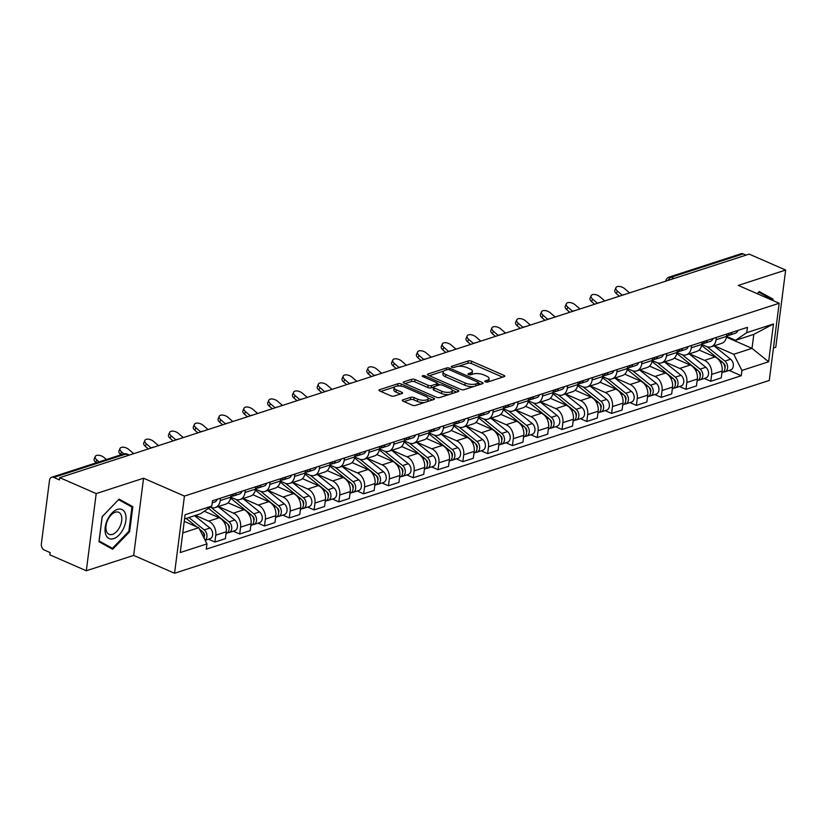 <?xml version="1.0" encoding="UTF-8"?>
<svg xmlns="http://www.w3.org/2000/svg" width="827" height="827" viewBox="0 0 827 827"><rect width="100%" height="100%" fill="white"/><g stroke="black" fill="none" stroke-linecap="round" stroke-linejoin="round"><path stroke-width="1.24" d="M485.294 381.836A1.675 0.62 7.3 0 0 487.641 382.033L504.212 376.657A2.398 0.889 7.3 0 0 504.801 376.182A2.398 0.889 7.3 0 0 503.974 375.375L471.586 361.223A2.398 0.889 7.3 0 0 468.227 360.944L451.656 366.32A1.675 0.62 7.3 0 0 451.242 366.661A1.675 0.62 7.3 0 0 451.821 367.229A1.675 0.62 7.3 0 0 454.168 367.415L456.318 366.723A7.67 2.853 7.3 0 1 467.069 367.622L469.767 368.801A7.67 2.853 7.3 0 1 472.382 371.395A7.67 2.853 7.3 0 1 470.532 372.936L468.392 373.628A1.675 0.62 7.3 0 0 467.979 373.969A1.675 0.62 7.3 0 0 468.558 374.528A1.675 0.62 7.3 0 0 470.904 374.724L473.054 374.031A7.67 2.853 7.3 0 1 483.805 374.931L486.503 376.109A7.67 2.853 7.3 0 1 489.119 378.704A7.67 2.853 7.3 0 1 487.268 380.244L485.118 380.937A1.675 0.62 7.3 0 0 484.715 381.278A1.675 0.62 7.3 0 0 485.294 381.836M402.842 399.875A2.398 0.889 7.3 0 0 402.263 400.361A2.398 0.889 7.3 0 0 403.08 401.167L412.166 405.137A2.398 0.889 7.3 0 0 415.526 405.416L433.937 399.451A2.398 0.889 7.3 0 0 434.516 398.965A2.398 0.889 7.3 0 0 433.699 398.159L401.312 384.017A2.398 0.889 7.3 0 0 397.952 383.728L379.541 389.703A2.398 0.889 7.3 0 0 378.962 390.179A2.398 0.889 7.3 0 0 379.779 390.995L390.757 395.782A2.398 0.889 7.3 0 0 394.117 396.061L401.994 393.507A2.398 0.889 7.3 0 0 402.573 393.032A2.398 0.889 7.3 0 0 401.757 392.215L396.309 389.848A6.42 2.378 7.3 0 1 394.117 387.677A6.42 2.378 7.3 0 1 397.973 386.013A6.42 2.378 7.3 0 1 404.661 387.139L425.977 396.453A6.42 2.378 7.3 0 1 428.169 398.614A6.42 2.378 7.3 0 1 424.313 400.278A6.42 2.378 7.3 0 1 417.635 399.152L414.079 397.601A2.398 0.889 7.3 0 0 410.719 397.322L402.842 399.875L402.708 400.971M184.442 496.076L143.567 478.223L96.201 493.585L59.72 477.655L749.169 254.116L785.65 270.047L738.284 285.408L779.168 303.261L184.442 496.076L174.559 573.256L769.286 380.441L779.168 303.261M460.691 389.403A2.398 0.889 7.3 0 0 464.05 389.682L482.451 383.718A2.398 0.889 7.3 0 0 483.03 383.242A2.398 0.889 7.3 0 0 482.213 382.425L449.826 368.284A2.398 0.889 7.3 0 0 446.466 368.005L428.055 373.969A2.398 0.889 7.3 0 0 427.476 374.455A2.398 0.889 7.3 0 0 428.293 375.262L460.691 389.403M458.199 391.584L439.788 397.549A2.398 0.889 7.3 0 1 436.429 397.27L404.041 383.128A2.398 0.889 7.3 0 1 403.214 382.312A2.398 0.889 7.3 0 1 403.803 381.836L411.681 379.283A2.398 0.889 7.3 0 1 415.04 379.562L428.169 385.299A2.398 0.889 7.3 0 0 431.529 385.578L436.759 383.883A2.398 0.889 7.3 0 0 437.338 383.397A2.398 0.889 7.3 0 0 436.522 382.591L422.845 376.616A1.675 0.62 7.3 0 1 422.266 376.047A1.675 0.62 7.3 0 1 423.279 375.613A1.675 0.62 7.3 0 1 425.026 375.913L457.951 390.292A2.398 0.889 7.3 0 1 458.778 391.099A2.398 0.889 7.3 0 1 458.199 391.584M96.201 493.585L86.318 570.764L49.837 554.834L50.127 552.581L44.441 550.1A4.89 3.566 -108 0 1 41.35 544.001L49.506 480.322A4.89 3.566 -108 0 1 51.667 477.272L123.668 453.93A4.89 3.566 72 0 1 125.745 454.075L53.755 477.417A4.89 3.566 -108 0 0 51.667 477.272M773.441 347.981L775.767 347.226L785.65 270.047M86.318 570.764L133.674 555.413L174.559 573.256M59.72 477.655L59.43 479.898L53.755 477.417M674.046 278.472L671.204 277.231A4.89 3.566 72 0 0 669.115 277.086L741.116 253.744A4.89 3.566 72 0 1 743.194 253.889L671.204 277.231A4.89 2.801 113.6 0 0 668.154 280.384M746.047 255.13L743.194 253.889M716.389 337.416L716.089 339.763A11.237 8.198 72 0 1 711.127 346.771L721.609 343.37A11.237 8.198 -108 0 0 726.582 336.362L726.881 334.015M689.46 353.801L704.542 360.386A11.237 8.198 72 0 1 711.654 374.424L722.136 371.023A11.237 8.198 -108 0 0 715.035 356.985L699.135 350.038M722.136 371.023L721.258 377.877L710.775 381.278L704.325 378.466M711.127 346.771A11.237 8.198 72 0 1 706.33 346.43L701.782 344.445M711.654 374.424L710.775 381.278M691.599 345.448L691.3 347.805A11.237 8.198 72 0 1 686.327 354.814L696.82 351.413A11.237 8.198 -108 0 0 701.782 344.404L702.092 342.058M679.536 386.509L685.976 389.321L696.468 385.92L697.347 379.055A11.237 8.198 -108 0 0 690.235 365.027L674.336 358.081M686.327 354.814A11.237 8.198 72 0 1 681.541 354.473L676.982 352.488M664.67 361.833L679.753 368.428A11.237 8.198 72 0 1 686.855 382.456L685.976 389.321M666.8 353.491L666.5 355.848A11.237 8.198 72 0 1 661.538 362.857L672.031 359.456A11.237 8.198 -108 0 0 676.993 352.447L677.292 350.09M654.736 394.541L661.187 397.363L671.679 393.962L672.558 387.098A11.237 8.198 -108 0 0 665.446 373.06L649.546 366.123M661.538 362.857A11.237 8.198 72 0 1 656.741 362.515L652.193 360.52M639.871 369.876L654.953 376.461A11.237 8.198 72 0 1 662.065 390.499L661.187 397.363M642.01 361.533L641.711 363.88A11.237 8.198 72 0 1 636.738 370.889L647.231 367.488A11.237 8.198 -108 0 0 652.203 360.479L652.503 358.132M629.947 402.584L636.387 405.395L646.879 401.994L647.758 395.13A11.237 8.198 -108 0 0 640.656 381.102L624.757 374.155M636.738 370.889A11.237 8.198 72 0 1 631.952 370.548L627.404 368.563M615.081 377.918L630.164 384.503A11.237 8.198 72 0 1 637.266 398.531L636.387 405.395M617.221 369.566L616.911 371.923A11.237 8.198 72 0 1 611.949 378.931L622.442 375.53A11.237 8.198 -108 0 0 627.404 368.522L627.703 366.165M605.147 410.626L611.598 413.438L622.09 410.037L622.969 403.173A11.237 8.198 -108 0 0 615.857 389.135L599.957 382.198M611.949 378.931A11.237 8.198 72 0 1 607.152 378.59L602.604 376.605M590.282 385.951L605.374 392.536A11.237 8.198 72 0 1 612.476 406.574L611.598 413.438M592.421 377.608L592.122 379.955A11.237 8.198 72 0 1 587.16 386.964L597.642 383.563A11.237 8.198 -108 0 0 602.614 376.554L602.914 374.207M580.358 418.658L586.808 421.47L597.29 418.069L598.169 411.215A11.237 8.198 -108 0 0 591.067 397.177L575.168 390.23M587.16 386.964A11.237 8.198 72 0 1 582.363 386.623L577.815 384.638M565.492 393.993L580.575 400.578A11.237 8.198 72 0 1 587.687 414.616L586.808 421.47M567.632 385.651L567.332 387.997A11.237 8.198 72 0 1 562.36 395.006L572.853 391.605A11.237 8.198 -108 0 0 577.815 384.596L578.125 382.25M555.568 426.701L562.009 429.513L572.501 426.112L573.38 419.248A11.237 8.198 -108 0 0 566.278 405.22L550.368 398.273M562.36 395.006A11.237 8.198 72 0 1 557.574 394.665L553.015 392.68M540.703 402.025L555.785 408.621A11.237 8.198 72 0 1 562.887 422.649L562.009 429.513M542.832 393.683L542.533 396.04A11.237 8.198 72 0 1 537.571 403.049L548.063 399.648A11.237 8.198 -108 0 0 553.025 392.639L553.325 390.282M530.769 434.733L537.219 437.555L547.712 434.154L548.59 427.29A11.237 8.198 -108 0 0 541.478 413.252L525.579 406.315M537.571 403.049A11.237 8.198 72 0 1 532.774 402.708L528.226 400.713M515.903 410.068L530.986 416.653A11.237 8.198 72 0 1 538.098 430.691L537.219 437.555M518.043 401.726L517.743 404.072A11.237 8.198 72 0 1 512.771 411.081L523.264 407.68A11.237 8.198 -108 0 0 528.236 400.671L528.536 398.325M505.979 442.776L512.42 445.588L522.912 442.187L523.791 435.322A11.237 8.198 -108 0 0 516.689 421.294L500.79 414.348M512.771 411.081A11.237 8.198 72 0 1 507.985 410.74L503.436 408.755M491.114 418.111L506.196 424.696A11.237 8.198 72 0 1 513.309 438.723L512.42 445.588M493.254 409.758L492.954 412.115A11.237 8.198 72 0 1 487.982 419.124L498.474 415.723A11.237 8.198 -108 0 0 503.436 408.714L503.736 406.357M481.18 450.818L487.63 453.63L498.123 450.229L499.001 443.365A11.237 8.198 -108 0 0 491.889 429.327L475.99 422.39M487.982 419.124A11.237 8.198 72 0 1 483.195 418.782L478.637 416.798M466.314 426.143L481.407 432.728A11.237 8.198 72 0 1 488.509 446.766L487.63 453.63M468.454 417.8L468.154 420.147A11.237 8.198 72 0 1 463.192 427.156L473.675 423.755A11.237 8.198 -108 0 0 478.647 416.746L478.947 414.399M456.39 458.851L462.841 461.662L473.323 458.272L474.202 451.408A11.237 8.198 -108 0 0 467.1 437.369L451.201 430.422M463.192 427.156A11.237 8.198 72 0 1 458.396 426.815L453.847 424.83M441.525 434.185L456.607 440.77A11.237 8.198 72 0 1 463.72 454.809L462.841 461.662M443.665 425.843L443.365 428.19A11.237 8.198 72 0 1 438.393 435.198L448.885 431.797A11.237 8.198 -108 0 0 453.847 424.789L454.157 422.442M431.601 466.893L438.041 469.705L448.534 466.304L449.412 459.44A11.237 8.198 -108 0 0 442.311 445.412L426.401 438.465M438.393 435.198A11.237 8.198 72 0 1 433.606 434.857L429.058 432.872M416.736 442.218L431.818 448.813A11.237 8.198 72 0 1 438.92 462.841L438.041 469.705M418.865 433.875L418.565 436.232A11.237 8.198 72 0 1 413.603 443.241L424.096 439.84A11.237 8.198 -108 0 0 429.058 432.831L429.358 430.474M406.801 474.925L413.252 477.748L423.744 474.347L424.623 467.482A11.237 8.198 -108 0 0 417.511 453.444L401.612 446.508M413.603 443.241A11.237 8.198 72 0 1 408.807 442.9L404.258 440.905M391.936 450.26L407.018 456.845A11.237 8.198 72 0 1 414.131 470.883L413.252 477.748M394.076 441.918L393.776 444.264A11.237 8.198 72 0 1 388.814 451.273L399.296 447.872A11.237 8.198 -108 0 0 404.269 440.863L404.568 438.517M382.012 482.968L388.452 485.78L398.945 482.379L399.823 475.515A11.237 8.198 -108 0 0 392.722 461.487L376.823 454.54M388.814 451.273A11.237 8.198 72 0 1 384.017 450.932L379.469 448.947M367.147 458.303L382.229 464.888A11.237 8.198 72 0 1 389.341 478.916L388.452 485.78M369.287 449.95L368.987 452.307A11.237 8.198 72 0 1 364.014 459.316L374.507 455.915A11.237 8.198 -108 0 0 379.469 448.906L379.769 446.549M357.212 491.011L363.663 493.822L374.155 490.421L375.034 483.557A11.237 8.198 -108 0 0 367.922 469.529L352.023 462.582M364.014 459.316A11.237 8.198 72 0 1 359.228 458.975L354.669 456.99M342.357 466.335L357.44 472.93A11.237 8.198 72 0 1 364.542 486.958L363.663 493.822M344.487 457.993L344.187 460.339A11.237 8.198 72 0 1 339.225 467.348L349.707 463.947A11.237 8.198 -108 0 0 354.68 456.938L354.979 454.592M332.423 499.043L338.874 501.865L349.356 498.464L350.234 491.6A11.237 8.198 -108 0 0 343.133 477.561L327.234 470.615M339.225 467.348A11.237 8.198 72 0 1 334.428 467.017L329.88 465.022M317.558 474.378L332.64 480.963A11.237 8.198 72 0 1 339.752 495.001L338.874 501.865M319.698 466.035L319.398 468.382A11.237 8.198 72 0 1 314.425 475.391L324.918 471.99A11.237 8.198 -108 0 0 329.88 464.981L330.19 462.634M307.634 507.085L314.074 509.897L324.566 506.496L325.445 499.632A11.237 8.198 -108 0 0 318.343 485.604L302.434 478.657M314.425 475.391A11.237 8.198 72 0 1 309.639 475.049L305.091 473.065L305.39 470.666M292.768 482.42L307.851 489.005A11.237 8.198 72 0 1 314.953 503.033L314.074 509.897M289.636 483.433L300.129 480.032A11.237 8.198 -108 0 0 305.091 473.023L294.598 476.424A11.237 8.198 72 0 1 289.636 483.433A11.237 8.198 72 0 1 284.839 483.092L280.291 481.107M282.834 515.118L289.285 517.94L299.777 514.539L300.656 507.675A11.237 8.198 -108 0 0 293.544 493.636L277.645 486.7M294.908 474.067L294.598 476.424M267.969 490.452L283.051 497.037A11.237 8.198 72 0 1 290.163 511.076L289.285 517.94M270.109 482.11L269.809 484.457A11.237 8.198 72 0 1 264.847 491.465L275.329 488.064A11.237 8.198 -108 0 0 280.301 481.056L280.601 478.709M258.045 523.16L264.495 525.972L274.977 522.571L275.856 515.707A11.237 8.198 -108 0 0 268.754 501.679L252.855 494.732M264.847 491.465A11.237 8.198 72 0 1 260.05 491.124L255.502 489.139L255.801 486.741M243.179 498.495L258.262 505.08A11.237 8.198 72 0 1 265.374 519.108L264.495 525.972M240.047 499.508L250.54 496.107A11.237 8.198 -108 0 0 255.502 489.098L245.019 492.499A11.237 8.198 72 0 1 240.047 499.508A11.237 8.198 72 0 1 235.261 499.167L230.702 497.182M233.255 531.203L239.696 534.015L250.188 530.614L251.067 523.749A11.237 8.198 -108 0 0 243.955 509.721L228.056 502.775M245.319 490.142L245.019 492.499M218.39 506.527L233.472 513.122A11.237 8.198 72 0 1 240.574 527.15L239.696 534.015M220.52 498.185L220.22 500.542A11.237 8.198 72 0 1 215.258 507.551L225.74 504.15A11.237 8.198 -108 0 0 230.712 497.141L231.012 494.784M208.456 539.235L214.906 542.057L225.389 538.656L226.267 531.792A11.237 8.198 -108 0 0 219.165 517.754L204.248 511.241M215.258 507.551A11.237 8.198 72 0 1 210.461 507.209L210.275 507.127M195.503 515.407L208.673 521.155A11.237 8.198 72 0 1 215.785 535.193L214.906 542.057M714.249 345.758L733.735 354.266L752.012 348.343L753.8 334.387L735.523 340.321L726.571 336.413M726.447 337.178L752.012 348.343L768.624 361.781L741.922 370.434L733.735 354.266M735.523 340.321L746.771 332.63L773.472 323.977L768.624 361.781M182.777 532.898L198.769 527.719L206.957 543.887L206.285 549.169L741.25 375.727L741.922 370.434M206.957 543.887L180.255 552.539L185.103 514.735L211.805 506.083L200.558 513.763L184.566 518.953M746.771 332.63L747.443 327.347L212.477 500.79L211.805 506.083M772.842 300.49L773.018 299.116L759.279 291.559L757.232 293.678M143.567 478.223L133.674 555.413M98.951 541.695L112.679 549.262L129.622 531.751L132.837 506.682L119.109 499.115L102.166 516.627L98.951 541.695M198.769 527.719L184.256 521.372M729.114 370.424L741.25 375.727M773.472 323.977L753.8 334.387M758.793 292.158L772.118 299.498L772.036 300.139M765.337 295.766L773.018 299.116M118.55 499.694L131.948 507.065L128.836 531.358L112.42 548.322L99.116 540.992L102.228 516.699L118.55 499.684M125.166 503.323L132.837 506.682M128.795 531.389L129.622 531.751M488.292 381.826A7.67 2.853 7.3 0 0 488.829 380.947L489.119 378.704M471.555 374.517A7.67 2.853 7.3 0 0 472.093 373.639L472.382 371.395M502.651 377.174L471.297 363.477A2.398 0.889 7.3 0 0 467.937 363.198L458.261 366.33M443.696 371.054L429.327 375.716M480.89 384.224L478.575 383.211M478.223 383.17A1.675 0.62 7.3 0 0 478.626 382.839A1.675 0.62 7.3 0 0 478.047 382.27L449.619 369.855A1.675 0.62 7.3 0 0 447.273 369.659L445.009 370.393A7.67 2.853 7.3 0 0 443.148 371.933A7.67 2.853 7.3 0 0 445.774 374.528L465.208 383.015A7.67 2.853 7.3 0 0 475.959 383.904L478.223 383.17L477.965 385.175M443.148 371.933L442.869 374.186A7.67 2.853 7.3 0 0 445.484 376.771L445.774 374.528M473.726 386.55A7.67 2.853 7.3 0 1 464.919 385.258L445.484 376.771M405.075 383.583L411.391 381.536L411.681 379.283M433.482 387.098L431.239 387.832A2.398 0.889 7.3 0 1 427.879 387.553L414.751 381.816A2.398 0.889 7.3 0 0 411.391 381.536M437.038 385.713A2.398 0.889 7.3 0 0 437.049 385.651L437.338 383.397M437.307 383.645L440.047 384.844M452.255 390.179L456.628 392.091M441.804 391.254A6.42 2.378 7.3 0 0 448.482 392.38A6.42 2.378 7.3 0 0 452.338 390.716A6.42 2.378 7.3 0 0 450.146 388.545L442.641 385.268A2.398 0.889 7.3 0 0 439.282 384.979L434.051 386.674A2.398 0.889 7.3 0 0 433.472 387.16A2.398 0.889 7.3 0 0 434.289 387.966L441.804 391.254L441.515 393.497A6.42 2.378 7.3 0 0 449.009 394.562M451.542 393.745A6.42 2.378 7.3 0 0 452.049 392.959L452.338 390.716M433.472 387.16L433.183 389.414A2.398 0.889 7.3 0 0 433.999 390.22L434.289 387.966M441.515 393.497L433.999 390.22M424.53 402.501A6.42 2.378 7.3 0 1 417.346 401.405L413.789 399.854A2.398 0.889 7.3 0 0 410.43 399.575L404.114 401.622M427.507 401.54A6.42 2.378 7.3 0 0 427.879 400.868L428.169 398.614M394.117 387.677L393.828 389.92A6.42 2.378 7.3 0 0 396.019 392.091L396.309 389.848M400.433 394.014L396.019 392.091M400.588 386.106A2.398 0.889 7.3 0 0 397.663 385.982L397.467 386.044M394.5 387.005L380.813 391.44M432.376 399.958L428.086 398.076M701.616 345.376L722.198 361.968A6.109 4.455 72 0 1 724.938 367.984A6.109 4.455 72 0 1 722.178 372.677L721.919 372.76M724.4 365.1L725.052 365.389M723.367 363.208L723.914 363.642A2.936 2.14 72 0 1 724.938 367.839M707.064 346.709L724.897 361.089A6.109 4.455 72 0 1 727.636 367.105A6.109 4.455 72 0 1 724.876 371.799A6.109 4.455 72 0 1 723.429 371.933M714.001 345.841L730.623 359.238A6.109 4.455 72 0 1 733.363 365.255A6.109 4.455 72 0 1 730.603 369.948L724.876 371.799M629.564 292.892L624.726 288.737A5.624 2.957 23.2 0 0 619.547 286.473A5.624 2.957 23.2 0 0 615.908 287.703A5.624 2.957 23.2 0 0 617.418 291.104L616.353 293.585A5.624 2.957 -156.8 0 1 614.843 290.184L615.908 287.703M728.132 335.255L728.205 335.266A6.109 4.455 -108 0 0 729.579 335.121A6.109 4.455 -108 0 0 732.06 332.33M729.579 335.121L735.296 333.271A6.109 4.455 -108 0 0 737.787 330.48M726.613 336.082L726.881 336A6.109 4.455 -108 0 0 729.362 333.209M622.193 295.218L617.418 291.104M616.353 293.585L619.382 296.2M676.827 353.418L697.399 370.01A6.109 4.455 72 0 1 700.138 376.027A6.109 4.455 72 0 1 697.388 380.72L697.12 380.802M699.601 373.142L700.252 373.422M698.577 371.24L699.115 371.674A2.936 2.14 72 0 1 700.138 375.882M682.265 354.752L700.107 369.131A6.109 4.455 72 0 1 702.847 375.148A6.109 4.455 72 0 1 700.087 379.841A6.109 4.455 72 0 1 698.639 379.975M689.211 353.884L705.824 367.271A6.109 4.455 72 0 1 708.563 373.287A6.109 4.455 72 0 1 705.813 377.991L700.087 379.841M652.038 361.461L672.609 378.042A6.109 4.455 72 0 1 675.349 384.059A6.109 4.455 72 0 1 672.589 388.752L672.33 388.845M674.811 381.175L675.463 381.464M673.778 379.283L674.325 379.717A2.936 2.14 72 0 1 675.349 383.924M657.475 362.795L675.308 377.164A6.109 4.455 72 0 1 678.047 383.18A6.109 4.455 72 0 1 675.297 387.884A6.109 4.455 72 0 1 673.85 388.018M664.412 361.916L681.034 375.313A6.109 4.455 72 0 1 683.774 381.33A6.109 4.455 72 0 1 681.014 386.023L675.297 387.884M757.325 293.719L758.814 292.169M125.415 513.815A15.878 9.118 113.6 0 0 111.986 513.029A15.878 9.118 113.6 0 0 105.639 534.242A15.878 9.118 113.6 0 0 119.067 535.017A15.878 9.118 113.6 0 0 125.415 513.815M121.342 515.562A12.023 6.905 113.6 0 0 118.664 512.275A12.023 6.905 113.6 0 0 109.154 517.516A12.023 6.905 113.6 0 0 106.373 531.027A12.023 6.905 113.6 0 0 109.04 534.314A12.023 6.905 113.6 0 0 118.55 529.073A12.023 6.905 113.6 0 0 121.342 515.562M105.474 545.293L112.42 548.322M604.764 300.935L599.937 296.769A5.624 2.957 23.2 0 0 594.747 294.505A5.624 2.957 23.2 0 0 591.119 295.746A5.624 2.957 23.2 0 0 592.628 299.147L591.563 301.628A5.624 2.957 -156.8 0 1 590.054 298.227L591.119 295.746M703.332 343.298L703.415 343.308A6.109 4.455 -108 0 0 704.79 343.164A6.109 4.455 -108 0 0 707.271 340.373M704.79 343.164L710.507 341.303A6.109 4.455 -108 0 0 712.988 338.522M701.823 344.125L702.082 344.042A6.109 4.455 -108 0 0 704.563 341.251M597.404 303.251L592.628 299.147M591.563 301.628L594.592 304.233M579.975 308.978L575.147 304.812A5.624 2.957 23.2 0 0 569.958 302.548A5.624 2.957 23.2 0 0 566.319 303.778A5.624 2.957 23.2 0 0 567.829 307.179L566.764 309.67A5.624 2.957 -156.8 0 1 565.254 306.259L566.319 303.778M678.543 351.341L678.616 351.341A6.109 4.455 -108 0 0 679.99 351.206A6.109 4.455 -108 0 0 682.471 348.415M679.99 351.206L685.717 349.345A6.109 4.455 -108 0 0 688.198 346.554M677.024 352.157L677.292 352.075A6.109 4.455 -108 0 0 679.773 349.283M572.604 311.293L567.829 307.179M566.764 309.67L569.793 312.275M627.238 369.493L647.82 386.085A6.109 4.455 72 0 1 650.549 392.101A6.109 4.455 72 0 1 647.799 396.795L647.541 396.877M650.012 389.217L650.673 389.496M648.988 387.315L649.526 387.76A2.936 2.14 72 0 1 650.549 391.957M632.676 370.827L650.518 385.206A6.109 4.455 72 0 1 653.258 391.223A6.109 4.455 72 0 1 650.498 395.916A6.109 4.455 72 0 1 649.05 396.05M639.622 369.958L656.235 383.356A6.109 4.455 72 0 1 658.974 389.372A6.109 4.455 72 0 1 656.224 394.065L650.498 395.916M602.449 377.536L623.02 394.117A6.109 4.455 72 0 1 625.76 400.134A6.109 4.455 72 0 1 623.01 404.837L622.741 404.92M625.222 397.26L625.874 397.539M624.199 395.358L624.736 395.792A2.936 2.14 72 0 1 625.76 399.999M607.886 378.869L625.729 393.249A6.109 4.455 72 0 1 628.458 399.265A6.109 4.455 72 0 1 625.708 403.958A6.109 4.455 72 0 1 624.261 404.093M614.833 377.991L631.446 391.388A6.109 4.455 72 0 1 634.185 397.405A6.109 4.455 72 0 1 631.425 402.098L625.708 403.958M577.649 385.578L598.231 402.16A6.109 4.455 72 0 1 600.971 408.176A6.109 4.455 72 0 1 598.21 412.869L597.952 412.952M600.433 405.292L601.084 405.581M599.399 403.4L599.947 403.834A2.936 2.14 72 0 1 600.971 408.031M583.097 386.902L600.929 401.281A6.109 4.455 72 0 1 603.669 407.297A6.109 4.455 72 0 1 600.919 411.991A6.109 4.455 72 0 1 599.461 412.125M590.033 386.033L606.656 399.431A6.109 4.455 72 0 1 609.396 405.447A6.109 4.455 72 0 1 606.636 410.14L600.919 411.991M555.186 317.01L550.348 312.854A5.624 2.957 23.2 0 0 545.158 310.58A5.624 2.957 23.2 0 0 541.53 311.82A5.624 2.957 23.2 0 0 543.039 315.221L541.974 317.702A5.624 2.957 -156.8 0 1 540.465 314.301L541.53 311.82M653.754 359.373L653.826 359.383A6.109 4.455 -108 0 0 655.201 359.238A6.109 4.455 -108 0 0 657.682 356.447M655.201 359.238L660.918 357.388A6.109 4.455 -108 0 0 663.399 354.597M652.234 360.2L652.493 360.117A6.109 4.455 -108 0 0 654.984 357.326M547.815 319.336L543.039 315.221M541.974 317.702L545.003 320.318M530.386 325.052L525.558 320.886A5.624 2.957 23.2 0 0 520.369 318.622A5.624 2.957 23.2 0 0 516.741 319.853A5.624 2.957 23.2 0 0 518.24 323.264L517.175 325.745A5.624 2.957 -156.8 0 1 515.666 322.344L516.741 319.853M628.954 367.415L629.037 367.426A6.109 4.455 -108 0 0 630.401 367.281A6.109 4.455 -108 0 0 632.893 364.49M630.401 367.281L636.128 365.42A6.109 4.455 -108 0 0 638.609 362.629M627.445 368.242L627.703 368.149A6.109 4.455 -108 0 0 630.184 365.369M523.015 327.368L518.24 323.264M517.175 325.745L520.204 328.35M505.597 333.095L500.759 328.929A5.624 2.957 23.2 0 0 495.58 326.665A5.624 2.957 23.2 0 0 491.941 327.895A5.624 2.957 23.2 0 0 493.45 331.296L492.385 333.777A5.624 2.957 -156.8 0 1 490.876 330.376L491.941 327.895M604.165 375.448L604.237 375.458A6.109 4.455 -108 0 0 605.612 375.313A6.109 4.455 -108 0 0 608.093 372.522M605.612 375.313L611.339 373.463A6.109 4.455 -108 0 0 613.82 370.672M602.645 376.275L602.914 376.192A6.109 4.455 -108 0 0 605.395 373.401M498.226 335.411L493.45 331.296M492.385 333.777L495.414 336.393M552.86 393.611L573.431 410.202A6.109 4.455 72 0 1 576.171 416.219A6.109 4.455 72 0 1 573.421 420.912L573.152 420.995M575.633 413.335L576.285 413.614M574.61 411.433L575.147 411.867A2.936 2.14 72 0 1 576.171 416.074M558.297 394.944L576.14 409.324A6.109 4.455 72 0 1 578.879 415.34A6.109 4.455 72 0 1 576.119 420.033A6.109 4.455 72 0 1 574.672 420.168M565.244 394.076L581.857 407.463A6.109 4.455 72 0 1 584.596 413.479A6.109 4.455 72 0 1 581.846 418.183L576.119 420.033M480.807 341.127L475.97 336.971A5.624 2.957 23.2 0 0 470.78 334.697A5.624 2.957 23.2 0 0 467.152 335.938A5.624 2.957 23.2 0 0 468.661 339.339L467.596 341.82A5.624 2.957 -156.8 0 1 466.087 338.419L467.152 335.938M579.365 383.49L579.448 383.501A6.109 4.455 -108 0 0 580.823 383.356A6.109 4.455 -108 0 0 583.304 380.565M580.823 383.356L586.539 381.505A6.109 4.455 -108 0 0 589.02 378.714M577.856 384.317L578.114 384.235A6.109 4.455 -108 0 0 580.595 381.443M473.437 343.453L468.661 339.339M467.596 341.82L470.625 344.425M528.071 401.653L548.642 418.235A6.109 4.455 72 0 1 551.382 424.251A6.109 4.455 72 0 1 548.621 428.944L548.363 429.037M550.844 421.367L551.495 421.656M549.821 419.475L550.358 419.909A2.936 2.14 72 0 1 551.382 424.117M533.508 402.987L551.34 417.356A6.109 4.455 72 0 1 554.08 423.372A6.109 4.455 72 0 1 551.33 428.076A6.109 4.455 72 0 1 549.883 428.21M540.444 402.108L557.067 415.505A6.109 4.455 72 0 1 559.807 421.522A6.109 4.455 72 0 1 557.047 426.215L551.33 428.076M456.008 349.17L451.18 345.004A5.624 2.957 23.2 0 0 445.991 342.74A5.624 2.957 23.2 0 0 442.352 343.97A5.624 2.957 23.2 0 0 443.861 347.371L442.796 349.862A5.624 2.957 -156.8 0 1 441.287 346.461L442.352 343.97M554.576 391.533L554.648 391.533A6.109 4.455 -108 0 0 556.023 391.398A6.109 4.455 -108 0 0 558.504 388.607M556.023 391.398L561.75 389.538A6.109 4.455 -108 0 0 564.231 386.747M553.056 392.36L553.325 392.267A6.109 4.455 -108 0 0 555.806 389.476M448.637 351.485L443.861 347.371M442.796 349.862L445.825 352.467M503.271 409.685L523.853 426.277A6.109 4.455 72 0 1 526.592 432.294A6.109 4.455 72 0 1 523.832 436.987L523.574 437.07M526.044 429.409L526.706 429.699M525.021 427.507L525.558 427.952A2.936 2.14 72 0 1 526.582 432.149M508.719 411.019L526.551 425.398A6.109 4.455 72 0 1 529.29 431.415A6.109 4.455 72 0 1 526.53 436.108A6.109 4.455 72 0 1 525.083 436.242M515.655 410.151L532.268 423.548A6.109 4.455 72 0 1 535.007 429.564A6.109 4.455 72 0 1 532.257 434.258L526.53 436.108M431.218 357.202L426.381 353.046A5.624 2.957 23.2 0 0 421.191 350.772A5.624 2.957 23.2 0 0 417.563 352.013A5.624 2.957 23.2 0 0 419.072 355.414L418.007 357.895A5.624 2.957 -156.8 0 1 416.498 354.494L417.563 352.013M529.787 399.565L529.859 399.575A6.109 4.455 -108 0 0 531.234 399.431A6.109 4.455 -108 0 0 533.715 396.64M531.234 399.431L536.95 397.58A6.109 4.455 -108 0 0 539.442 394.789M528.267 400.392L528.525 400.309A6.109 4.455 -108 0 0 531.017 397.518M423.848 359.528L419.072 355.414M418.007 357.895L421.036 360.51M478.482 417.728L499.053 434.309A6.109 4.455 72 0 1 501.793 440.326A6.109 4.455 72 0 1 499.043 445.029L498.774 445.112M501.255 437.452L501.906 437.731M500.232 435.55L500.769 435.984A2.936 2.14 72 0 1 501.793 440.191M483.919 419.062L501.762 433.441A6.109 4.455 72 0 1 504.491 439.457A6.109 4.455 72 0 1 501.741 444.151A6.109 4.455 72 0 1 500.294 444.285M490.866 418.193L507.478 431.58A6.109 4.455 72 0 1 510.218 437.597A6.109 4.455 72 0 1 507.458 442.29L501.741 444.151M406.419 365.245L401.591 361.079A5.624 2.957 23.2 0 0 396.402 358.815A5.624 2.957 23.2 0 0 392.773 360.055A5.624 2.957 23.2 0 0 394.283 363.456L393.207 365.937A5.624 2.957 -156.8 0 1 391.698 362.536L392.773 360.055M504.987 407.608L505.07 407.618A6.109 4.455 -108 0 0 506.434 407.473A6.109 4.455 -108 0 0 508.925 404.682M506.434 407.473L512.161 405.612A6.109 4.455 -108 0 0 514.642 402.821M503.478 408.435L503.736 408.352A6.109 4.455 -108 0 0 506.217 405.561M399.048 367.56L394.283 363.456M393.207 365.937L396.247 368.542M453.682 425.771L474.264 442.352A6.109 4.455 72 0 1 477.003 448.368A6.109 4.455 72 0 1 474.243 453.062L473.985 453.144M476.466 445.484L477.117 445.774M475.432 443.592L475.98 444.027A2.936 2.14 72 0 1 477.003 448.224M459.13 427.094L476.962 441.473A6.109 4.455 72 0 1 479.701 447.49A6.109 4.455 72 0 1 476.952 452.183A6.109 4.455 72 0 1 475.494 452.328M466.066 426.225L482.689 439.623A6.109 4.455 72 0 1 485.428 445.639A6.109 4.455 72 0 1 482.668 450.333L476.952 452.183M381.629 373.287L376.792 369.121A5.624 2.957 23.2 0 0 371.612 366.857A5.624 2.957 23.2 0 0 367.974 368.087A5.624 2.957 23.2 0 0 369.483 371.488L368.418 373.969A5.624 2.957 -156.8 0 1 366.909 370.568L367.974 368.087M480.198 415.65L480.27 415.65A6.109 4.455 -108 0 0 481.645 415.505A6.109 4.455 -108 0 0 484.126 412.714M481.645 415.505L487.372 413.655A6.109 4.455 -108 0 0 489.853 410.864M478.678 416.467L478.947 416.384A6.109 4.455 -108 0 0 481.428 413.593M374.259 375.603L369.483 371.488M368.418 373.969L371.447 376.585M428.893 433.803L449.464 450.395A6.109 4.455 72 0 1 452.204 456.411A6.109 4.455 72 0 1 449.454 461.104L449.185 461.187M451.666 453.527L452.317 453.806M450.643 451.625L451.18 452.059A2.936 2.14 72 0 1 452.204 456.266M434.33 435.136L452.173 449.516A6.109 4.455 72 0 1 454.912 455.532A6.109 4.455 72 0 1 452.152 460.225A6.109 4.455 72 0 1 450.705 460.36M441.277 434.268L457.889 447.655A6.109 4.455 72 0 1 460.629 453.672A6.109 4.455 72 0 1 457.879 458.375L452.152 460.225M356.84 381.319L352.002 377.164A5.624 2.957 23.2 0 0 346.813 374.889A5.624 2.957 23.2 0 0 343.184 376.13A5.624 2.957 23.2 0 0 344.694 379.531L343.629 382.012A5.624 2.957 -156.8 0 1 342.12 378.611L343.184 376.13M455.398 423.682L455.481 423.693A6.109 4.455 -108 0 0 456.855 423.548A6.109 4.455 -108 0 0 459.336 420.757M456.855 423.548L462.572 421.698A6.109 4.455 -108 0 0 465.053 418.907M453.889 424.509L454.147 424.427A6.109 4.455 -108 0 0 456.638 421.636M349.47 383.645L344.694 379.531M343.629 382.012L346.658 384.617M404.103 441.845L424.675 458.427A6.109 4.455 72 0 1 427.414 464.443A6.109 4.455 72 0 1 424.654 469.136L424.396 469.229M426.877 461.559L427.528 461.848M425.853 459.667L426.391 460.101A2.936 2.14 72 0 1 427.414 464.309M409.541 443.179L427.373 457.558A6.109 4.455 72 0 1 430.112 463.565A6.109 4.455 72 0 1 427.363 468.268A6.109 4.455 72 0 1 425.915 468.402M416.477 442.3L433.1 455.698A6.109 4.455 72 0 1 435.839 461.714A6.109 4.455 72 0 1 433.079 466.407L427.363 468.268M332.04 389.362L327.213 385.196A5.624 2.957 23.2 0 0 322.023 382.932A5.624 2.957 23.2 0 0 318.385 384.162A5.624 2.957 23.2 0 0 319.894 387.563L318.829 390.055A5.624 2.957 -156.8 0 1 317.32 386.654L318.385 384.162M430.609 431.725L430.681 431.725A6.109 4.455 -108 0 0 432.056 431.591A6.109 4.455 -108 0 0 434.537 428.799M432.056 431.591L437.783 429.73A6.109 4.455 -108 0 0 440.264 426.939M429.099 432.552L429.358 432.459A6.109 4.455 -108 0 0 431.839 429.668M324.67 391.678L319.894 387.563M318.829 390.055L321.858 392.66M379.304 449.878L399.886 466.469A6.109 4.455 72 0 1 402.625 472.486A6.109 4.455 72 0 1 399.865 477.179L399.606 477.262M402.087 469.602L402.739 469.891M401.054 467.71L401.591 468.144A2.936 2.14 72 0 1 402.615 472.341M384.751 451.211L402.584 465.591A6.109 4.455 72 0 1 405.323 471.607A6.109 4.455 72 0 1 402.563 476.3A6.109 4.455 72 0 1 401.116 476.435M391.688 450.343L408.311 463.74A6.109 4.455 72 0 1 411.04 469.757A6.109 4.455 72 0 1 408.29 474.45L402.563 476.3M307.251 397.394L302.413 393.238A5.624 2.957 23.2 0 0 297.234 390.964A5.624 2.957 23.2 0 0 293.595 392.205A5.624 2.957 23.2 0 0 295.105 395.606L294.04 398.087A5.624 2.957 -156.8 0 1 292.531 394.686L293.595 392.205M405.819 439.757L405.892 439.768A6.109 4.455 -108 0 0 407.266 439.623A6.109 4.455 -108 0 0 409.747 436.832M407.266 439.623L412.983 437.772A6.109 4.455 -108 0 0 415.474 434.981M404.3 440.584L404.568 440.502A6.109 4.455 -108 0 0 407.049 437.71M299.881 399.72L295.105 395.606M294.04 398.087L297.069 400.702M354.514 457.92L375.086 474.502A6.109 4.455 72 0 1 377.825 480.518A6.109 4.455 72 0 1 375.076 485.222L374.807 485.304M377.288 477.644L377.939 477.923M376.264 475.742L376.802 476.176A2.936 2.14 72 0 1 377.825 480.384M359.952 459.254L377.794 473.633A6.109 4.455 72 0 1 380.534 479.65A6.109 4.455 72 0 1 377.774 484.343A6.109 4.455 72 0 1 376.326 484.477M366.899 458.385L383.511 471.772A6.109 4.455 72 0 1 386.25 477.789A6.109 4.455 72 0 1 383.49 482.482L377.774 484.343M282.452 405.437L277.624 401.271A5.624 2.957 23.2 0 0 272.434 399.007A5.624 2.957 23.2 0 0 268.806 400.247A5.624 2.957 23.2 0 0 270.315 403.648L269.24 406.129A5.624 2.957 -156.8 0 1 267.741 402.728L268.806 400.247M381.02 447.8L381.102 447.81A6.109 4.455 -108 0 0 382.467 447.665A6.109 4.455 -108 0 0 384.958 444.874M382.467 447.665L388.194 445.805A6.109 4.455 -108 0 0 390.675 443.014M379.51 448.627L379.769 448.544A6.109 4.455 -108 0 0 382.25 445.753M275.081 407.752L270.315 403.648M269.24 406.129L272.279 408.734M329.715 465.963L350.297 482.544A6.109 4.455 72 0 1 353.036 488.561A6.109 4.455 72 0 1 350.276 493.254L350.017 493.337M352.498 485.676L353.15 485.966M351.465 483.785L352.013 484.219A2.936 2.14 72 0 1 353.036 488.426M335.162 467.286L352.995 481.665A6.109 4.455 72 0 1 355.734 487.682A6.109 4.455 72 0 1 352.984 492.375A6.109 4.455 72 0 1 351.527 492.52M342.099 466.418L358.722 479.815A6.109 4.455 72 0 1 361.461 485.831A6.109 4.455 72 0 1 358.701 490.525L352.984 492.375M257.662 413.479L252.824 409.313A5.624 2.957 23.2 0 0 247.645 407.049A5.624 2.957 23.2 0 0 244.006 408.28A5.624 2.957 23.2 0 0 245.516 411.681L244.451 414.172A5.624 2.957 -156.8 0 1 242.942 410.761L244.006 408.28M356.23 455.842L356.303 455.842A6.109 4.455 -108 0 0 357.678 455.698A6.109 4.455 -108 0 0 360.158 452.907M357.678 455.698L363.404 453.847A6.109 4.455 -108 0 0 365.885 451.056M354.711 456.659L354.979 456.576A6.109 4.455 -108 0 0 357.46 453.785M250.292 415.795L245.516 411.681M244.451 414.172L247.48 416.777M304.925 473.995L325.507 490.587A6.109 4.455 72 0 1 328.236 496.603A6.109 4.455 72 0 1 325.487 501.296L325.218 501.379M327.699 493.719L328.35 493.998M326.675 491.817L327.213 492.251A2.936 2.14 72 0 1 328.236 496.458M310.363 475.329L328.205 489.708A6.109 4.455 72 0 1 330.945 495.724A6.109 4.455 72 0 1 328.185 500.418A6.109 4.455 72 0 1 326.737 500.552M317.31 474.46L333.922 487.858A6.109 4.455 72 0 1 336.661 493.864A6.109 4.455 72 0 1 333.912 498.567L328.185 500.418M232.873 421.512L228.035 417.356A5.624 2.957 23.2 0 0 222.845 415.082A5.624 2.957 23.2 0 0 219.217 416.322A5.624 2.957 23.2 0 0 220.726 419.723L219.662 422.204A5.624 2.957 -156.8 0 1 218.152 418.803L219.217 416.322M331.431 463.875L331.513 463.885A6.109 4.455 -108 0 0 332.888 463.74A6.109 4.455 -108 0 0 335.369 460.949M332.888 463.74L338.605 461.89A6.109 4.455 -108 0 0 341.086 459.099M329.921 464.702L330.18 464.619A6.109 4.455 -108 0 0 332.671 461.828M225.502 423.837L220.726 419.723M219.662 422.204L222.69 424.82M280.136 482.038L300.708 498.619A6.109 4.455 72 0 1 303.447 504.635A6.109 4.455 72 0 1 300.687 509.329L300.428 509.422M302.909 501.751L303.561 502.041M301.886 499.859L302.424 500.294A2.936 2.14 72 0 1 303.447 504.501M285.573 483.371L303.406 497.751A6.109 4.455 72 0 1 306.145 503.767A6.109 4.455 72 0 1 303.395 508.46A6.109 4.455 72 0 1 301.948 508.595M292.51 482.492L309.133 495.89A6.109 4.455 72 0 1 311.872 501.906A6.109 4.455 72 0 1 309.112 506.6L303.395 508.46M208.073 429.554L203.246 425.388A5.624 2.957 23.2 0 0 198.056 423.124A5.624 2.957 23.2 0 0 194.417 424.354A5.624 2.957 23.2 0 0 195.927 427.755L194.862 430.247A5.624 2.957 -156.8 0 1 193.353 426.846L194.417 424.354M306.641 471.917L306.714 471.928A6.109 4.455 -108 0 0 308.089 471.783A6.109 4.455 -108 0 0 310.58 468.992M308.089 471.783L313.815 469.922A6.109 4.455 -108 0 0 316.296 467.131M305.132 472.744L305.39 472.651A6.109 4.455 -108 0 0 307.871 469.86M200.703 431.87L195.927 427.755M194.862 430.247L197.891 432.852M255.336 490.07L275.918 506.662A6.109 4.455 72 0 1 278.658 512.678A6.109 4.455 72 0 1 275.898 517.371L275.639 517.454M278.12 509.794L278.771 510.083M277.086 507.902L277.624 508.336A2.936 2.14 72 0 1 278.647 512.533M260.784 491.403L278.616 505.783A6.109 4.455 72 0 1 281.356 511.799A6.109 4.455 72 0 1 278.596 516.493A6.109 4.455 72 0 1 277.148 516.627M267.721 490.535L284.343 503.932A6.109 4.455 72 0 1 287.072 509.949A6.109 4.455 72 0 1 284.323 514.642L278.596 516.493M183.284 437.586L178.446 433.431A5.624 2.957 23.2 0 0 173.267 431.156A5.624 2.957 23.2 0 0 169.628 432.397A5.624 2.957 23.2 0 0 171.137 435.798L170.073 438.279A5.624 2.957 -156.8 0 1 168.563 434.878L169.628 432.397M281.852 479.949L281.924 479.96A6.109 4.455 -108 0 0 283.299 479.815A6.109 4.455 -108 0 0 285.78 477.024M283.299 479.815L289.016 477.965A6.109 4.455 -108 0 0 291.507 475.174M280.332 480.776L280.601 480.694A6.109 4.455 -108 0 0 283.082 477.903M175.913 439.912L171.137 435.798M170.073 438.279L173.101 440.894M230.547 498.112L251.119 514.704A6.109 4.455 72 0 1 253.858 520.71A6.109 4.455 72 0 1 251.108 525.414L250.839 525.496M253.32 517.836L253.972 518.115M252.297 515.934L252.835 516.368A2.936 2.14 72 0 1 253.858 520.576M235.984 499.446L253.827 513.825A6.109 4.455 72 0 1 256.566 519.842A6.109 4.455 72 0 1 253.806 524.535A6.109 4.455 72 0 1 252.359 524.669M242.931 498.578L259.544 511.965A6.109 4.455 72 0 1 262.283 517.981A6.109 4.455 72 0 1 259.523 522.674L253.806 524.535M158.484 445.629L153.657 441.463A5.624 2.957 23.2 0 0 148.467 439.199A5.624 2.957 23.2 0 0 144.839 440.44A5.624 2.957 23.2 0 0 146.348 443.841L145.273 446.322A5.624 2.957 -156.8 0 1 143.774 442.921L144.839 440.44M257.052 487.992L257.135 488.002A6.109 4.455 -108 0 0 258.51 487.858A6.109 4.455 -108 0 0 260.991 485.067M258.51 487.858L264.226 485.997A6.109 4.455 -108 0 0 266.707 483.206M255.543 488.819L255.801 488.736A6.109 4.455 -108 0 0 258.282 485.945M151.114 447.945L146.348 443.841M145.273 446.322L148.312 448.927M208.476 508.347L226.329 522.736A6.109 4.455 72 0 1 229.069 528.753A6.109 4.455 72 0 1 226.309 533.446L226.05 533.539M228.531 525.869L229.182 526.158M227.497 523.977L228.045 524.411A2.936 2.14 72 0 1 229.069 528.618M211.195 507.489L229.027 521.858A6.109 4.455 72 0 1 231.767 527.874A6.109 4.455 72 0 1 229.017 532.578A6.109 4.455 72 0 1 227.559 532.712M218.132 506.61L234.754 520.007A6.109 4.455 72 0 1 237.494 526.024A6.109 4.455 72 0 1 234.734 530.717L229.017 532.578M133.695 453.672L128.857 449.506A5.624 2.957 23.2 0 0 123.678 447.242A5.624 2.957 23.2 0 0 120.039 448.472A5.624 2.957 23.2 0 0 121.548 451.873L120.484 454.364A5.624 2.957 -156.8 0 1 118.974 450.953L120.039 448.472M232.263 496.035L232.335 496.035A6.109 4.455 -108 0 0 233.71 495.89A6.109 4.455 -108 0 0 236.191 493.109M233.71 495.89L239.437 494.039A6.109 4.455 -108 0 0 241.918 491.248M230.743 496.851L231.012 496.769A6.109 4.455 -108 0 0 233.493 493.977M123.864 453.868L121.548 451.873M186.199 518.415L196.516 526.727M199.483 529.125L201.54 530.779A6.109 4.455 72 0 1 204.114 538.263M203.731 533.911L204.383 534.19M202.708 532.009L203.246 532.454A2.936 2.14 72 0 1 204.269 536.651M188.907 517.547L204.238 529.9A6.109 4.455 72 0 1 205.086 540.186M194.624 515.686L209.955 528.05A6.109 4.455 72 0 1 212.694 534.066A6.109 4.455 72 0 1 209.944 538.759L205.148 540.31M106.383 459.533L104.068 457.548A5.624 2.957 23.2 0 0 98.878 455.274A5.624 2.957 23.2 0 0 95.25 456.514A5.624 2.957 23.2 0 0 96.759 459.915L95.694 462.396A5.624 2.957 -156.8 0 1 94.185 458.995L95.25 456.514M212.219 502.868L214.638 502.082A6.109 4.455 -108 0 0 217.119 499.291M99.064 461.9L96.759 459.915M240.574 527.15L251.067 523.749M265.374 519.108L275.856 515.707M290.163 511.076L300.656 507.675M314.953 503.033L325.445 499.632M339.752 495.001L350.234 491.6M364.542 486.958L375.034 483.557M389.341 478.916L399.823 475.515M414.131 470.883L424.623 467.482M438.92 462.841L449.412 459.44M463.72 454.809L474.202 451.408M488.509 446.766L499.001 443.365M513.309 438.723L523.791 435.322M538.098 430.691L548.59 427.29M562.887 422.649L573.38 419.248M587.687 414.616L598.169 411.215M612.476 406.574L622.969 403.173M637.266 398.531L647.758 395.13M662.065 390.499L672.558 387.098M686.855 382.456L697.347 379.055M215.785 535.193L226.267 531.792M208.673 521.155L219.165 517.754M233.472 513.122L243.955 509.721M258.262 505.08L268.754 501.679M269.809 484.457L280.301 481.056M283.051 497.037L293.544 493.636M307.851 489.005L318.343 485.604M319.398 468.382L329.88 464.981M332.64 480.963L343.133 477.561M344.187 460.339L354.68 456.938M357.44 472.93L367.922 469.529M368.987 452.307L379.469 448.906M382.229 464.888L392.722 461.487M393.776 444.264L404.269 440.863M407.018 456.845L417.511 453.444M418.565 436.232L429.058 432.831M431.818 448.813L442.311 445.412M443.365 428.19L453.847 424.789M456.607 440.77L467.1 437.369M468.154 420.147L478.647 416.746M481.407 432.728L491.889 429.327M492.954 412.115L503.436 408.714M506.196 424.696L516.689 421.294M517.743 404.072L528.236 400.671M530.986 416.653L541.478 413.252M542.533 396.04L553.025 392.639M555.785 408.621L566.278 405.22M567.332 387.997L577.815 384.596M580.575 400.578L591.067 397.177M592.122 379.955L602.614 376.554M605.374 392.536L615.857 389.135M616.911 371.923L627.404 368.522M630.164 384.503L640.656 381.102M641.711 363.88L652.203 360.479M654.953 376.461L665.446 373.06M666.5 355.848L676.993 352.447M679.753 368.428L690.235 365.027M691.3 347.805L701.782 344.404M704.542 360.386L715.035 356.985M716.089 339.763L726.582 336.362M220.22 500.542L230.712 497.141M128.599 455.326L125.745 454.075A4.89 2.801 113.6 0 1 127.131 454.095A4.89 4.89 0 0 0 123.668 453.93M665.776 281.108A4.89 1.819 7.3 0 0 665.776 281.159L665.776 281.108A4.89 4.89 0 0 1 669.115 277.086M487.02 382.136L487.268 380.244M468.289 374.393L468.392 373.628M470.294 374.827L470.532 372.936M451.552 367.085L451.656 366.32M467.937 363.198L468.227 360.944M471.297 363.477L471.586 361.223M503.798 376.802L503.974 375.375M485.025 381.702L485.118 380.937M427.921 375.065L428.055 373.969M446.208 370L446.466 368.005M449.619 369.855L449.826 368.284M482.027 383.852L482.213 382.425M464.919 385.258L465.208 383.015M475.701 385.909L475.959 383.904M403.659 382.932L403.803 381.836M414.751 381.816L415.04 379.562M427.879 387.553L428.169 385.299M431.239 387.832L431.529 385.578M436.501 385.878L436.759 383.883M424.83 377.484L425.026 375.913M457.776 391.719L457.951 390.292M410.43 399.575L410.719 397.322M413.789 399.854L414.079 397.601M417.346 401.405L417.635 399.152M401.571 393.652L401.757 392.215M379.397 390.789L379.541 389.703M397.663 385.982L397.952 383.728M401.033 386.157L401.312 384.017M433.513 399.586L433.699 398.159M722.198 361.968L720.544 362.505M730.623 359.238L724.897 361.089M697.399 370.01L695.755 370.537M705.824 367.271L700.107 369.131M672.609 378.042L670.955 378.58M681.034 375.313L675.308 377.164M647.82 386.085L646.166 386.623M656.235 383.356L650.518 385.206M623.02 394.117L621.377 394.655M631.446 391.388L625.729 393.249M598.231 402.16L596.577 402.697M606.656 399.431L600.929 401.281M573.431 410.202L571.788 410.73M581.857 407.463L576.14 409.324M548.642 418.235L546.998 418.772M557.067 415.505L551.34 417.356M523.853 426.277L522.199 426.815M532.268 423.548L526.551 425.398M499.053 434.309L497.409 434.847M507.478 431.58L501.762 433.441M474.264 442.352L472.61 442.89M482.689 439.623L476.962 441.473M449.464 450.395L447.82 450.922M457.889 447.655L452.173 449.516M424.675 458.427L423.031 458.964M433.1 455.698L427.373 457.558M399.886 466.469L398.232 467.007M408.311 463.74L402.584 465.591M375.086 474.502L373.442 475.039M383.511 471.772L377.794 473.633M350.297 482.544L348.643 483.082M358.722 479.815L352.995 481.665M325.507 490.587L323.853 491.114M333.922 487.858L328.205 489.708M300.708 498.619L299.064 499.157M309.133 495.89L303.406 497.751M275.918 506.662L274.264 507.199M284.343 503.932L278.616 505.783M251.119 514.704L249.475 515.231M259.544 511.965L253.827 513.825M226.329 522.736L224.675 523.274M234.754 520.007L229.027 521.858M201.54 530.779L200.496 531.11M209.955 528.05L204.238 529.9M649.34 286.483A4.89 4.89 0 0 0 646.766 287.32M624.54 294.526A4.89 4.89 0 0 0 621.966 295.363M599.751 302.558A4.89 4.89 0 0 0 597.177 303.395M574.961 310.601A4.89 4.89 0 0 0 572.377 311.438M550.162 318.643A4.89 4.89 0 0 0 547.588 319.48M525.372 326.675A4.89 4.89 0 0 0 522.798 327.513M500.573 334.718A4.89 4.89 0 0 0 497.999 335.555M475.783 342.76A4.89 4.89 0 0 0 473.209 343.587M450.994 350.793A4.89 4.89 0 0 0 448.41 351.63M426.194 358.835A4.89 4.89 0 0 0 423.62 359.673M401.405 366.868A4.89 4.89 0 0 0 398.831 367.705M376.616 374.91A4.89 4.89 0 0 0 374.031 375.747M351.816 382.953A4.89 4.89 0 0 0 349.242 383.78M327.027 390.985A4.89 4.89 0 0 0 324.442 391.822M302.227 399.027A4.89 4.89 0 0 0 299.653 399.865M277.438 407.06A4.89 4.89 0 0 0 274.864 407.897M252.648 415.102A4.89 4.89 0 0 0 250.064 415.94M227.849 423.145A4.89 4.89 0 0 0 225.275 423.972M203.06 431.177A4.89 4.89 0 0 0 200.485 432.014M178.26 439.22A4.89 4.89 0 0 0 175.686 440.057M153.471 447.252A4.89 4.89 0 0 0 150.896 448.089M129.353 455.077L127.131 454.095M478.337 385.051L478.626 382.839"/></g></svg>

